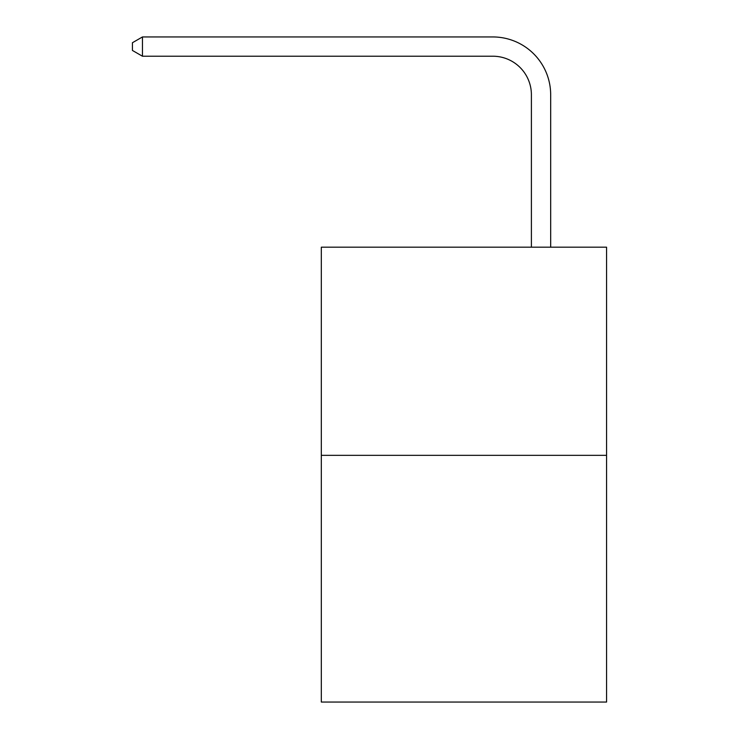 <?xml version="1.0" encoding="UTF-8"?>
<svg xmlns="http://www.w3.org/2000/svg" width="739" height="739" viewBox="0 0 739 739"><rect width="100%" height="100%" fill="white"/><g stroke="black" fill="none" stroke-linecap="round" stroke-linejoin="round"><path stroke-width="1.11" d="M606.571 455.344L606.571 247.186L321.317 247.186L321.317 702.05L606.571 702.05L606.571 455.344L321.317 455.344M531.396 247.186L531.396 94.768A38.548 38.548 0 0 0 492.848 56.219L142.451 56.219L132.429 50.446L132.429 42.733L142.451 36.95L492.848 36.95A57.818 57.818 0 0 1 550.675 94.768L550.675 247.186M531.396 94.768A38.548 38.548 0 0 0 492.848 56.219A38.548 38.548 0 0 1 531.396 94.768A38.548 38.548 0 0 0 492.848 56.219A38.548 38.548 0 0 1 531.396 94.768A38.548 38.548 0 0 0 492.848 56.219A38.548 38.548 0 0 1 531.396 94.768A38.548 38.548 0 0 0 492.848 56.219A38.548 38.548 0 0 1 531.396 94.768A38.548 38.548 0 0 0 492.848 56.219A38.548 38.548 0 0 1 531.396 94.768A38.548 38.548 0 0 0 492.848 56.219A38.548 38.548 0 0 1 531.396 94.768A38.548 38.548 0 0 0 492.848 56.219A38.548 38.548 0 0 1 531.396 94.768A38.548 38.548 0 0 0 492.848 56.219A38.548 38.548 0 0 1 531.396 94.768A38.548 38.548 0 0 0 492.848 56.219A38.548 38.548 0 0 1 531.396 94.768A38.548 38.548 0 0 0 492.848 56.219A38.548 38.548 0 0 1 531.396 94.768A38.548 38.548 0 0 0 492.848 56.219A38.548 38.548 0 0 1 531.396 94.768A38.548 38.548 0 0 0 492.848 56.219A38.548 38.548 0 0 1 531.396 94.768A38.548 38.548 0 0 0 492.848 56.219A38.548 38.548 0 0 1 531.396 94.768A38.548 38.548 0 0 0 492.848 56.219A38.548 38.548 0 0 1 531.396 94.768A38.548 38.548 0 0 0 492.848 56.219A38.548 38.548 0 0 1 531.396 94.768A38.548 38.548 0 0 0 492.848 56.219A38.548 38.548 0 0 1 531.396 94.768A38.548 38.548 0 0 0 492.848 56.219A38.548 38.548 0 0 1 531.396 94.768A38.548 38.548 0 0 0 492.848 56.219A38.548 38.548 0 0 1 531.396 94.768A38.548 38.548 0 0 0 492.848 56.219A38.548 38.548 0 0 1 531.396 94.768A38.548 38.548 0 0 0 492.848 56.219A38.548 38.548 0 0 1 531.396 94.768A38.548 38.548 0 0 0 492.848 56.219A38.548 38.548 0 0 1 531.396 94.768A38.548 38.548 0 0 0 492.848 56.219A38.548 38.548 0 0 1 531.396 94.768M142.451 36.95L492.848 36.95L142.451 36.95L492.848 36.95L142.451 36.95L492.848 36.95L142.451 36.95L492.848 36.95L142.451 36.95L492.848 36.95L142.451 36.95L492.848 36.95L142.451 36.95L492.848 36.95L142.451 36.95L492.848 36.95L142.451 36.95L492.848 36.95L142.451 36.95L492.848 36.95L142.451 36.95L492.848 36.95L142.451 36.95L492.848 36.95L142.451 36.95L492.848 36.95L142.451 36.95L492.848 36.95L142.451 36.95L492.848 36.95L142.451 36.95L492.848 36.95L142.451 36.95L492.848 36.95L142.451 36.95L492.848 36.95L142.451 36.95L492.848 36.95L142.451 36.95L492.848 36.95L142.451 36.95L492.848 36.95L142.451 36.95L492.848 36.95L142.451 36.95L142.451 56.219"/></g></svg>
